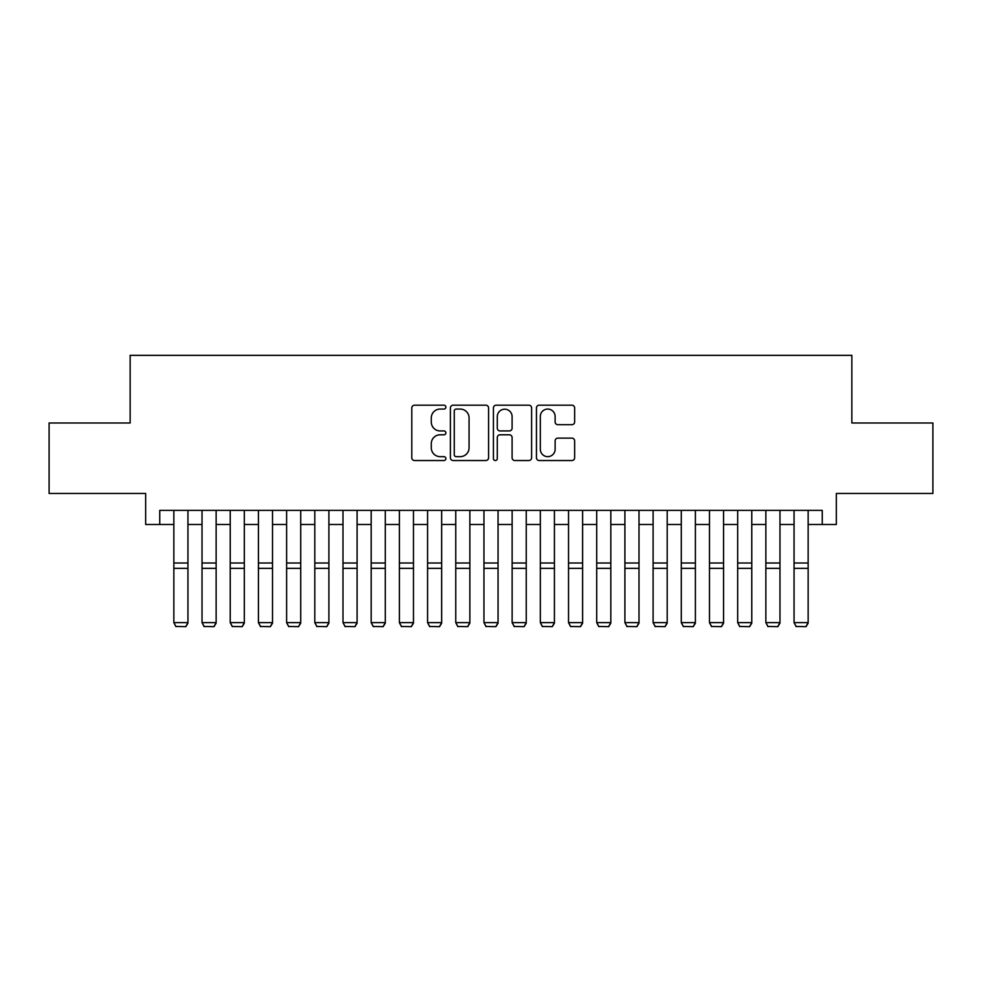<?xml version="1.0" encoding="UTF-8"?>
<svg xmlns="http://www.w3.org/2000/svg" width="982" height="982" viewBox="0 0 982 982"><rect width="100%" height="100%" fill="white"/><g stroke="black" fill="none" stroke-linecap="round" stroke-linejoin="round"><path stroke-width="1.47" d="M445.889 407.125A1.939 1.939 0 0 0 443.962 405.185L414.551 405.185A2.762 2.762 0 0 0 411.789 407.96L411.789 457.772A2.762 2.762 0 0 0 414.551 460.533L443.962 460.533A1.939 1.939 0 0 0 445.889 458.594A1.939 1.939 0 0 0 443.962 456.655L440.157 456.655A8.85 8.85 0 0 1 431.294 447.804L431.294 443.655A8.85 8.85 0 0 1 440.157 434.793L443.962 434.793A1.939 1.939 0 0 0 445.889 432.866A1.939 1.939 0 0 0 443.962 430.926L440.157 430.926A8.85 8.85 0 0 1 431.294 422.064L431.294 417.915A8.85 8.85 0 0 1 440.157 409.064L443.962 409.064A1.939 1.939 0 0 0 445.889 407.125M571.868 424.703A2.762 2.762 0 0 0 574.642 421.929L574.642 407.96A2.762 2.762 0 0 0 571.868 405.185L539.216 405.185A2.762 2.762 0 0 0 536.454 407.96L536.454 457.772A2.762 2.762 0 0 0 539.216 460.533L571.868 460.533A2.762 2.762 0 0 0 574.642 457.772L574.642 440.881A2.762 2.762 0 0 0 571.868 438.119L557.899 438.119A2.762 2.762 0 0 0 555.125 440.881L555.125 449.253A7.402 7.402 0 0 1 547.723 456.655A7.402 7.402 0 0 1 540.321 449.253L540.321 416.466A7.402 7.402 0 0 1 547.723 409.064A7.402 7.402 0 0 1 555.125 416.466L555.125 421.929A2.762 2.762 0 0 0 557.899 424.703L571.868 424.703M159.747 524.486L159.747 510.382L822.253 510.382L822.253 524.486L836.345 524.486L836.345 493.467L932.9 493.467L932.9 422.997L851.848 422.997L851.848 355.337L130.152 355.337L130.152 422.997L49.1 422.997L49.1 493.467L145.655 493.467L145.655 524.486L173.851 524.486M488.582 407.96A2.762 2.762 0 0 0 485.808 405.185L453.156 405.185A2.762 2.762 0 0 0 450.394 407.96L450.394 457.772A2.762 2.762 0 0 0 453.156 460.533L485.808 460.533A2.762 2.762 0 0 0 488.582 457.772L488.582 407.96M496.192 405.185L528.844 405.185A2.762 2.762 0 0 1 531.606 407.96L531.606 457.772A2.762 2.762 0 0 1 528.844 460.533L514.863 460.533A2.762 2.762 0 0 1 512.101 457.772L512.101 437.567A2.762 2.762 0 0 0 509.327 434.793L500.059 434.793A2.762 2.762 0 0 0 497.297 437.567L497.297 458.594A1.939 1.939 0 0 1 495.358 460.533A1.939 1.939 0 0 1 493.418 458.594L493.418 407.96A2.762 2.762 0 0 1 496.192 405.185M187.943 524.486L202.034 524.486M216.138 524.486L230.23 524.486M244.322 524.486L258.426 524.486M272.517 524.486L286.609 524.486M300.713 524.486L314.805 524.486M328.896 524.486L343 524.486M357.092 524.486L371.184 524.486M385.288 524.486L399.379 524.486M413.471 524.486L427.575 524.486M441.667 524.486L455.758 524.486M469.862 524.486L483.954 524.486M498.046 524.486L512.138 524.486M526.242 524.486L540.333 524.486M554.425 524.486L568.529 524.486M582.621 524.486L596.712 524.486M610.816 524.486L624.908 524.486M639 524.486L653.104 524.486M667.195 524.486L681.287 524.486M695.391 524.486L709.483 524.486M723.574 524.486L737.678 524.486M751.77 524.486L765.862 524.486M779.966 524.486L794.057 524.486M808.149 524.486L822.253 524.486M456.2 409.064A1.939 1.939 0 0 0 454.261 411.004L454.261 454.727A1.939 1.939 0 0 0 456.2 456.655L460.214 456.655A8.85 8.85 0 0 0 469.065 447.804L469.065 417.915A8.85 8.85 0 0 0 460.214 409.064L456.2 409.064M512.101 416.601A7.402 7.402 0 0 0 504.699 409.199A7.402 7.402 0 0 0 497.297 416.601L497.297 428.152A2.762 2.762 0 0 0 500.059 430.926L509.327 430.926A2.762 2.762 0 0 0 512.101 428.152L512.101 416.601M187.943 510.382L187.943 623.165L185.831 626.663L175.962 626.467L185.831 626.663M175.962 626.663L173.851 622.649L187.943 622.649L185.831 626.467M173.851 510.382L173.851 622.649L175.962 626.467M216.138 510.382L216.138 623.165L214.015 626.663L204.158 626.467L214.015 626.663M204.158 626.663L202.034 622.649L216.138 622.649L214.015 626.467M202.034 510.382L202.034 622.649L204.158 626.467M244.322 510.382L244.322 623.165L242.21 626.663L232.341 626.467L242.21 626.663M232.341 626.663L230.23 622.649L244.322 622.649L242.21 626.467M230.23 510.382L230.23 622.649L232.341 626.467M272.517 510.382L272.517 623.165L270.406 626.663L260.537 626.467L270.406 626.663M260.537 626.663L258.426 622.649L272.517 622.649L270.406 626.467M258.426 510.382L258.426 622.649L260.537 626.467M300.713 510.382L300.713 623.165L298.589 626.663L288.733 626.467L298.589 626.663M288.733 626.663L286.609 622.649L300.713 622.649L298.589 626.467M286.609 510.382L286.609 622.649L288.733 626.467M328.896 510.382L328.896 623.165L326.785 626.663L316.916 626.467L326.785 626.663M316.916 626.663L314.805 622.649L328.896 622.649L326.785 626.467M314.805 510.382L314.805 622.649L316.916 626.467M357.092 510.382L357.092 623.165L354.981 626.663L345.112 626.467L354.981 626.663M345.112 626.663L343 622.649L357.092 622.649L354.981 626.467M343 510.382L343 622.649L345.112 626.467M385.288 510.382L385.288 623.165L383.164 626.663L373.295 626.467L383.164 626.663M373.295 626.663L371.184 622.649L385.288 622.649L383.164 626.467M371.184 510.382L371.184 622.649L373.295 626.467M413.471 510.382L413.471 623.165L411.36 626.663L401.491 626.467L411.36 626.663M401.491 626.663L399.379 622.649L413.471 622.649L411.36 626.467M399.379 510.382L399.379 622.649L401.491 626.467M441.667 510.382L441.667 623.165L439.555 626.663L429.686 626.467L439.555 626.663M429.686 626.663L427.575 622.649L441.667 622.649L439.555 626.467M427.575 510.382L427.575 622.649L429.686 626.467M469.862 510.382L469.862 623.165L467.739 626.663L457.87 626.467L467.739 626.663M457.87 626.663L455.758 622.649L469.862 622.649L467.739 626.467M455.758 510.382L455.758 622.649L457.87 626.467M498.046 510.382L498.046 623.165L495.935 626.663L486.065 626.467L495.935 626.663M486.065 626.663L483.954 622.649L498.046 622.649L495.935 626.467M483.954 510.382L483.954 622.649L486.065 626.467M526.242 510.382L526.242 623.165L524.13 626.663L514.261 626.467L524.13 626.663M514.261 626.663L512.138 622.649L526.242 622.649L524.13 626.467M512.138 510.382L512.138 622.649L514.261 626.467M554.425 510.382L554.425 623.165L552.314 626.663L542.445 626.467L552.314 626.663M542.445 626.663L540.333 622.649L554.425 622.649L552.314 626.467M540.333 510.382L540.333 622.649L542.445 626.467M582.621 510.382L582.621 623.165L580.509 626.663L570.64 626.467L580.509 626.663M570.64 626.663L568.529 622.649L582.621 622.649L580.509 626.467M568.529 510.382L568.529 622.649L570.64 626.467M610.816 510.382L610.816 623.165L608.705 626.663L598.836 626.467L608.705 626.663M598.836 626.663L596.712 622.649L610.816 622.649L608.705 626.467M596.712 510.382L596.712 622.649L598.836 626.467M639 510.382L639 623.165L636.888 626.663L627.019 626.467L636.888 626.663M627.019 626.663L624.908 622.649L639 622.649L636.888 626.467M624.908 510.382L624.908 622.649L627.019 626.467M667.195 510.382L667.195 623.165L665.084 626.663L655.215 626.467L665.084 626.663M655.215 626.663L653.104 622.649L667.195 622.649L665.084 626.467M653.104 510.382L653.104 622.649L655.215 626.467M695.391 510.382L695.391 623.165L693.267 626.663L683.411 626.467L693.267 626.663M683.411 626.663L681.287 622.649L695.391 622.649L693.267 626.467M681.287 510.382L681.287 622.649L683.411 626.467M723.574 510.382L723.574 623.165L721.463 626.663L711.594 626.467L721.463 626.663M711.594 626.663L709.483 622.649L723.574 622.649L721.463 626.467M709.483 510.382L709.483 622.649L711.594 626.467M751.77 510.382L751.77 623.165L749.659 626.663L739.79 626.467L749.659 626.663M739.79 626.663L737.678 622.649L751.77 622.649L749.659 626.467M737.678 510.382L737.678 622.649L739.79 626.467M779.966 510.382L779.966 623.165L777.842 626.663L767.985 626.467L777.842 626.663M767.985 626.663L765.862 622.649L779.966 622.649L777.842 626.467M765.862 510.382L765.862 622.649L767.985 626.467M808.149 510.382L808.149 623.165L806.038 626.663L796.169 626.467L806.038 626.663M796.169 626.663L794.057 622.649L808.149 622.649L806.038 626.467M794.057 510.382L794.057 622.649L796.169 626.467M187.943 563.005L173.851 563.005M187.943 568.345L173.851 568.345M216.138 563.005L202.034 563.005M216.138 568.345L202.034 568.345M244.322 563.005L230.23 563.005M244.322 568.345L230.23 568.345M272.517 563.005L258.426 563.005M272.517 568.345L258.426 568.345M300.713 563.005L286.609 563.005M300.713 568.345L286.609 568.345M328.896 563.005L314.805 563.005M328.896 568.345L314.805 568.345M357.092 563.005L343 563.005M357.092 568.345L343 568.345M385.288 563.005L371.184 563.005M385.288 568.345L371.184 568.345M413.471 563.005L399.379 563.005M413.471 568.345L399.379 568.345M441.667 563.005L427.575 563.005M441.667 568.345L427.575 568.345M469.862 563.005L455.758 563.005M469.862 568.345L455.758 568.345M498.046 563.005L483.954 563.005M498.046 568.345L483.954 568.345M526.242 563.005L512.138 563.005M526.242 568.345L512.138 568.345M554.425 563.005L540.333 563.005M554.425 568.345L540.333 568.345M582.621 563.005L568.529 563.005M582.621 568.345L568.529 568.345M610.816 563.005L596.712 563.005M610.816 568.345L596.712 568.345M639 563.005L624.908 563.005M639 568.345L624.908 568.345M667.195 563.005L653.104 563.005M667.195 568.345L653.104 568.345M695.391 563.005L681.287 563.005M695.391 568.345L681.287 568.345M723.574 563.005L709.483 563.005M723.574 568.345L709.483 568.345M751.77 563.005L737.678 563.005M751.77 568.345L737.678 568.345M779.966 563.005L765.862 563.005M779.966 568.345L765.862 568.345M808.149 563.005L794.057 563.005M808.149 568.345L794.057 568.345"/></g></svg>
